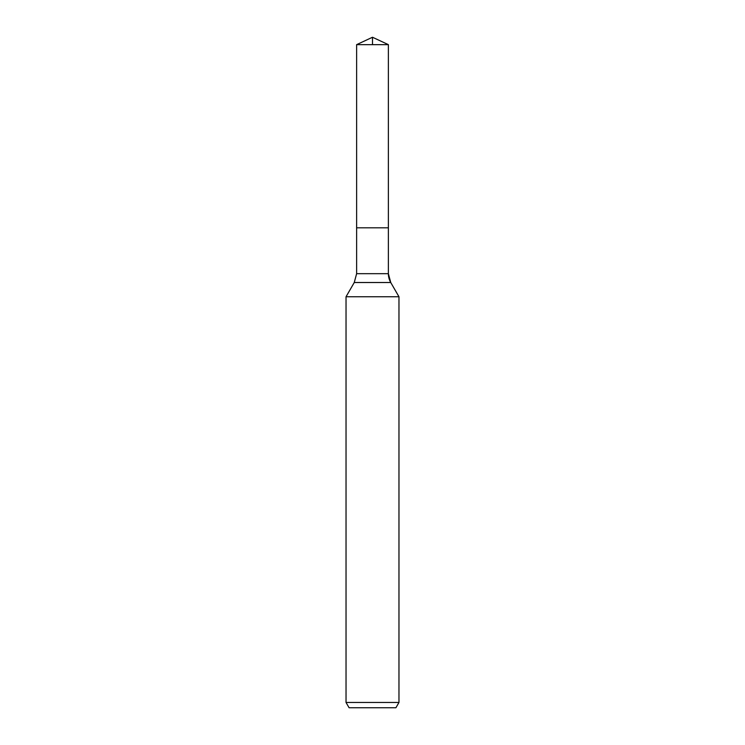 <?xml version="1.0" encoding="UTF-8"?>
<svg xmlns="http://www.w3.org/2000/svg" width="745" height="745" viewBox="0 0 745 745"><rect width="100%" height="100%" fill="white"/><g stroke="black" fill="none" stroke-linecap="round" stroke-linejoin="round"><path stroke-width="1.12" d="M346.034 702.461L398.966 702.461L395.912 707.75L349.088 707.75L346.034 702.461L346.034 296.752L354.257 282.513L356.622 273.685L356.622 227.812L388.378 227.812L388.378 44.653L372.5 37.25L388.378 44.653L356.622 44.653L356.622 227.812L388.378 227.812L388.378 44.653L372.5 37.25L372.5 44.653M346.034 296.752L398.966 296.752L390.743 282.513A17.647 17.647 0 0 1 388.378 273.685L388.378 44.653M398.966 702.461L398.966 296.752L398.966 702.461L395.912 707.75M354.257 282.513L390.743 282.513L398.966 296.752M356.622 273.685L388.378 273.685L388.378 227.812M390.743 282.513L388.378 273.685M372.5 37.25L356.622 44.653"/></g></svg>

